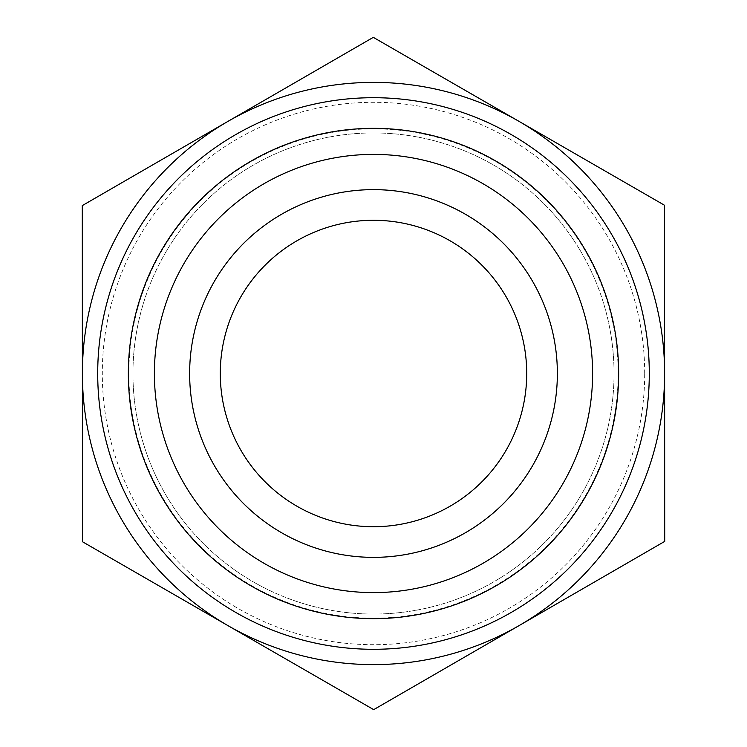 <?xml version="1.0" encoding="UTF-8"?>
<svg xmlns="http://www.w3.org/2000/svg" width="747" height="747" viewBox="0 0 747 747"><rect width="100%" height="100%" fill="white"/><g stroke="black" fill="none" stroke-linecap="round" stroke-linejoin="round"><path stroke-width="0.56" stroke-dasharray="3.73 2.8" d="M664.513 205.257L518.913 121.303A291.115 291.115 0 0 1 664.615 373.332L664.513 205.257M373.304 37.35L227.798 121.472A291.115 291.115 0 0 1 518.913 121.303L373.304 37.35M82.291 205.593L82.385 373.668A291.115 291.115 0 0 1 227.798 121.472L82.291 205.593M82.385 373.668L82.487 541.743L228.087 625.697A291.115 291.115 0 0 1 82.385 373.668M228.087 625.697L373.696 709.65L519.202 625.528A291.115 291.115 0 0 1 228.087 625.697M519.202 625.528L664.709 541.407L664.615 373.332A291.115 291.115 0 0 1 519.202 625.528M614.053 373.5A240.553 240.553 0 0 0 253.224 165.171A240.553 240.553 0 0 0 253.224 581.829A240.553 240.553 0 0 0 614.053 373.5A240.553 240.553 0 0 1 253.224 581.829A240.553 240.553 0 0 1 253.224 165.171A240.553 240.553 0 0 1 614.053 373.5A240.553 240.553 0 0 1 253.224 581.829A240.553 240.553 0 0 1 253.224 165.171A240.553 240.553 0 0 1 614.053 373.5M649.292 373.5A275.792 275.792 0 0 1 235.604 612.344A275.792 275.792 0 0 1 235.604 134.656A275.792 275.792 0 0 1 649.292 373.5M526.719 373.5A153.219 153.219 0 0 0 296.895 240.805A153.219 153.219 0 0 0 296.895 506.195A153.219 153.219 0 0 0 526.719 373.5M618.161 373.5A244.661 244.661 0 0 1 251.169 585.377A244.661 244.661 0 0 1 251.169 161.623A244.661 244.661 0 0 1 618.161 373.5M644.698 373.5A271.198 271.198 0 0 0 237.901 138.634A271.198 271.198 0 0 0 237.901 608.366A271.198 271.198 0 0 0 644.698 373.5"/><path stroke-width="1.12" d="M82.487 541.743L82.291 205.593L227.798 121.472A291.115 291.115 0 0 0 228.087 625.697L82.487 541.743M373.696 709.65L228.087 625.697A291.115 291.115 0 0 0 519.202 625.528L373.696 709.65M664.709 541.407L519.202 625.528A291.115 291.115 0 0 0 664.615 373.5L664.709 541.407M664.615 373.332A291.115 291.115 0 0 0 227.798 121.472L373.304 37.35L664.513 205.257L664.615 373.5M189.635 373.5A183.865 183.865 0 0 0 373.5 557.365A183.865 183.865 0 0 0 557.365 373.5A183.865 183.865 0 0 0 373.5 189.635A183.865 183.865 0 0 0 189.635 373.5M154.396 373.5A219.104 219.104 0 0 1 373.5 154.396A219.104 219.104 0 0 1 592.604 373.5A219.104 219.104 0 0 1 373.5 592.604A219.104 219.104 0 0 1 154.396 373.5M557.365 373.5A183.865 183.865 0 0 0 281.572 214.268A183.865 183.865 0 0 0 281.572 532.732A183.865 183.865 0 0 0 557.365 373.5M220.281 373.5A153.219 153.219 0 0 0 373.5 526.719A153.219 153.219 0 0 0 526.719 373.5A153.219 153.219 0 0 0 373.5 220.281A153.219 153.219 0 0 0 220.281 373.5M649.292 373.5A275.792 275.792 0 0 0 235.604 134.656A275.792 275.792 0 0 0 235.604 612.344A275.792 275.792 0 0 0 649.292 373.5M618.647 373.5A245.147 245.147 0 0 1 250.927 585.807A245.147 245.147 0 0 1 250.927 161.193A245.147 245.147 0 0 1 618.647 373.5"/></g></svg>

